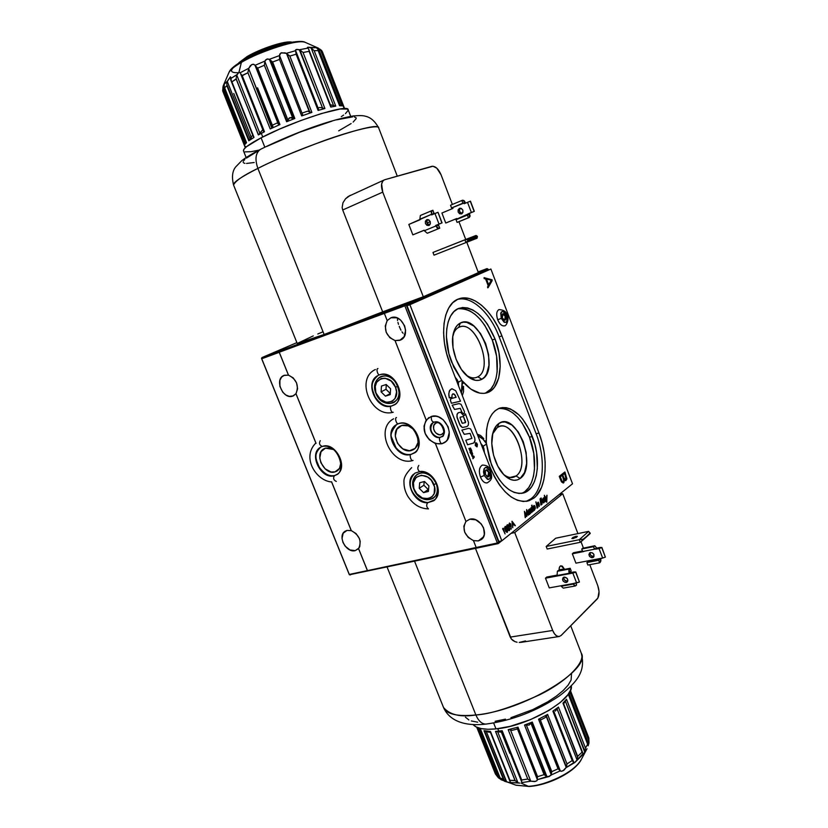 <?xml version="1.0" encoding="UTF-8"?>
<svg xmlns="http://www.w3.org/2000/svg" width="828" height="828" viewBox="0 0 828 828"><rect width="100%" height="100%" fill="white"/><g stroke="black" fill="none" stroke-linecap="round" stroke-linejoin="round"><path stroke-width="1.24" d="M441.303 434.617C435.6 436.584 430.374 425.923 435.683 423.139L437.94 422.539L435.714 423.118L433.789 425.499L433.603 428.935L434.514 431.253L436.097 433.179L439.202 434.721L441.303 434.617L443.259 433.417L442.245 434.224L443.943 432.423L441.303 434.617M293.495 395.805L295.989 393.683L316.027 443.384L295.948 393.704L292.729 396.126C283.031 399.986 274.047 379.317 283.776 375.477L288.454 375.146L279.233 352.324L261.679 358.783L349.126 574.197L261.762 358.793L349.302 574.435L367.415 570.595L358.545 548.633L355.212 550.641C346.187 553.239 337.079 535.809 345.09 531.245L347.025 530.417L351.279 530.655L331.552 481.824L351.31 530.624L347.025 530.417L343.185 533.211L342.026 538.448L342.978 542.443L345.152 546.149L349.975 549.968L355.212 550.641L359.041 548.012L355.212 550.641L358.576 548.612L359.766 546.604L360.19 541.398L359.393 538.583L356.071 533.594L351.31 530.624C359.549 535.271 361.971 541.264 358.576 548.612L367.477 570.627L476.214 547.494M411.578 450.442C399.717 454.469 388.798 431.854 399.914 426.244L401.715 425.468L396.819 429.277L395.256 435.973L397.502 443.311L402.832 448.859L409.456 450.774L415.19 448.383L418.068 442.442L417.56 436.356C419.009 442.287 417.726 446.675 413.71 449.521L411.578 450.442L415.542 448.01L411.578 450.442M397.74 306.536L412.096 300.916L397.74 306.536M398.403 308.213L397.978 307.126L398.403 308.213M397.461 318.884L397.564 320.571L397.461 318.884M397.926 322.392L398.496 324.328L397.926 322.392M399.231 326.346L400.069 328.343L399.231 326.346M400.98 330.206L400.069 328.343L400.98 330.206M403.081 333.28L401.973 331.862L403.081 333.28M404.985 334.822L404.343 334.409L404.985 334.822M387.225 320.571L385.258 326.025L386.221 332.339L389.833 337.689L395.059 340.556L426.182 420.034L431.191 416.505L436.014 416.236L438.509 416.908L443.197 419.755L448.134 426.813L449.304 432.33L447.41 439.678L445.888 441.51L441.873 443.777L435.404 443.57L465.947 521.433L469.818 519.208L475.8 519.839L481.234 523.938L483.593 527.953L484.349 534.37L482.89 537.941L478.315 540.912L483.562 536.813L478.315 540.912L473.471 540.643L476.162 547.505L497.338 543.013L404.871 305.822L384.368 313.408L387.183 320.591L390.919 317.766L396.788 317.807L400.576 320.012L404.602 325.756L405.596 330.351L404.157 336.654L399.758 340.36L395.059 340.556C386.014 336.209 383.405 329.544 387.225 320.571L390.919 317.766C402.056 313.015 411.723 335.443 400.545 340.039L395.018 340.577L426.182 420.034L431.191 416.505C444.118 411.826 456.363 436.17 444.377 442.68L441.873 443.777L435.404 443.57C424.909 437.867 421.835 430.022 426.213 420.013L423.998 426.213L425.137 433.437L429.318 439.761L435.445 443.549L465.947 521.433L469.818 519.208C479.754 516.289 489.752 533.822 481.389 539.504L478.315 540.912L473.512 540.612C464.384 535.695 461.879 529.299 465.978 521.402L463.846 526.235L464.694 532.145L468.244 537.444L473.523 540.653M401.301 339.625L399.758 340.36L401.301 339.625M459.778 308.513L464.787 308.916L469.983 310.924L475.168 314.433L480.157 319.297L484.773 325.332L492.256 339.946L495.051 339.014L487.568 324.379L482.952 318.335L477.963 313.46L472.778 309.931L467.592 307.923L462.593 307.509L457.977 308.74L453.93 311.607L450.629 316.006L448.207 321.792L446.768 328.747L446.406 336.592L448.9 353.68L453.806 367.187L461.765 380.3L458.329 382.236L457.698 380.859L458.329 382.236L461.765 380.3L462.179 380.808L461.362 393.145L462.303 389.139L462.076 380.839L451.674 362.209C442.193 338.662 446.23 312.094 459.198 308.244C473.171 305.853 485.125 316.11 495.051 339.014L492.256 339.946C482.91 318.138 471.432 307.768 457.812 308.823M477.818 376.833C494.533 368.626 475.158 318.055 458.753 327.35L460.285 323.055C478.863 312.653 500.743 369.878 481.917 379.234L477.818 376.833L476.203 377.537C473.036 378.468 469.621 377.599 465.967 374.918C470.356 378.096 474.299 378.727 477.818 376.833L481.917 379.234C477.445 381.625 472.457 380.487 466.94 375.819C456.901 367.353 450.142 346.673 453.237 333.85C454.489 328.426 456.839 324.824 460.285 323.055L458.753 327.35L459.706 326.956C476.307 320.032 493.995 368.977 477.818 376.833M458.329 382.236L458.588 385.983L458.329 382.236M503.02 408.452L507.978 409.943L512.936 412.965L517.728 417.395L522.189 423.056L529.465 437.194L532.29 436.428C541.988 460.647 537.496 490.279 522.851 493.136C510.772 494.575 500.309 485.146 491.449 464.881L486.388 443.353C485.343 423.77 489.928 411.992 500.143 407.997C512.78 406.289 523.493 415.77 532.29 436.428L529.465 437.194C521.205 417.581 510.969 408.018 498.735 408.494M516.03 475.976C531.783 465.791 512.78 416.173 497.328 427.455L498.932 423.408C516.413 410.74 537.879 466.878 520.139 478.48L516.03 475.976L509.965 477.477L516.03 475.976L513.153 477.342C510.069 478.056 506.839 477.042 503.465 474.32C508.123 477.984 512.304 478.532 516.03 475.976L520.139 478.48C515.43 481.689 510.193 480.623 504.407 475.282C494.771 466.319 489.1 444.978 493.012 432.495C494.285 428.211 496.251 425.178 498.932 423.408L497.328 427.455L499.584 426.43C515.368 420.8 530.572 466.744 516.03 475.976M492.67 433.82L497.328 427.455L492.67 433.82M521.402 493.395C535.043 489.006 538.759 460.471 529.465 437.194L533.77 453.33L534.495 469.207L533.449 476.328L531.483 482.548L528.668 487.63L525.097 491.356M520.139 478.48L524.538 472.56L526.639 463.473L526.163 452.605L523.213 441.531L518.214 431.864L511.87 425.002L505.101 422.011L501.882 422.156L498.932 423.408L496.365 425.737L492.805 433.272L491.811 443.632L493.55 455.203L497.783 466.133L503.807 474.682L510.659 479.515L514.053 480.292L517.262 479.94L520.139 478.48M483.593 447.637L483.138 446.261L486.45 444.056L486.284 443.373L482.931 439.13L477.859 435.725C481.037 436.987 483.842 439.544 486.284 443.373L486.564 429.66L487.733 423.636L489.586 418.388L492.049 414.072L495.061 410.781L498.508 408.597L502.317 407.573L506.353 407.707L510.524 409.001L518.804 414.797L522.706 419.134L529.537 430.094L534.867 444.398L536.606 452.595L537.341 468.493L536.296 475.634L534.35 481.855L531.545 486.936L527.974 490.673L523.772 492.888L519.084 493.478L514.095 492.391L508.982 489.648L503.962 485.343L499.243 479.619L495.009 472.705L489.679 459.799L486.45 444.056L483.138 446.261L483.593 447.637M480.861 443.456L483.138 446.261L480.861 443.456M485.187 440.869L486.388 443.353L485.187 440.869M480.561 435.456L483.79 438.674L480.561 435.456L477.259 434.151L480.561 435.456M463.556 391.551L462.334 395.66L463.556 391.551L463.514 386.324L463.556 391.551M462.997 383.55L462.179 380.808L462.997 383.55M452.988 335.164C454.189 331.303 456.114 328.695 458.753 327.35C456.114 328.695 454.189 331.303 452.988 335.164M492.256 339.946L496.593 356.185L497.152 371.772L495.951 378.613L493.809 384.471L490.787 389.119L485.322 393.207C498.073 388.218 501.126 362.302 492.256 339.946M481.917 379.234L484.535 377.071L486.626 373.935L488.944 365.293L488.592 354.622L485.622 343.485L480.478 333.477L473.895 326.077L466.806 322.392L463.411 322.164L460.285 323.055L457.553 325.052L455.338 328.064L452.761 336.717L453.019 347.698L456.083 359.259L461.475 369.557L468.306 376.947L475.489 380.321L478.863 380.342L481.917 379.234M495.051 339.014C504.314 362.302 500.547 389.222 486.771 392.855C478.863 394.884 470.666 390.868 462.179 380.808L470.915 389.17L479.847 393.155L484.08 393.372L487.992 392.42L491.49 390.34L494.482 387.183L498.684 378.106L500.205 366.193L498.942 352.707L495.051 339.014M488.479 269.918L488.23 269.255L406.341 305.232L498.756 542.402L500.329 541.129L497.338 543.013L498.259 543.603L349.395 574.777L261.524 358.307L262.01 357.561L405.058 304.497L404.871 305.822L406.341 305.232L498.756 542.402L497.338 543.013L404.871 305.822L406.341 305.232L405.058 304.497L419.579 298.142L405.058 304.497L406.341 305.232L488.23 269.255L488.479 269.918M293.443 395.836L289.345 396.374L285.857 394.997L282.772 392.224L279.895 386.386L279.905 380.311L281.572 377.144L284.294 375.27L288.496 375.136C296.662 379.369 299.167 385.548 295.989 393.683L316.068 443.363L295.989 393.683L297.604 388.756L296.579 382.919L293.215 377.878L288.454 375.146L279.253 352.242L288.496 375.136L279.253 352.242L384.409 313.388M331.593 481.803L351.31 530.624L331.593 481.803M351.517 325.487L351.124 324.504L351.517 325.487M280.589 350.668L261.741 358.762L280.589 350.668M413.275 429.152L408.318 425.871L401.715 425.468C405.72 424.464 409.581 425.695 413.275 429.152M369.184 317.807L369.578 318.801M352.749 325.031L352.355 324.048L352.749 325.031M351.683 573.928L350.244 574.953L351.683 573.928M501.675 540.85L498.259 543.603L498.756 542.402L498.259 543.603L501.675 540.85M487.05 268.603L478.118 271.946L487.05 268.603L478.305 272.433L487.05 268.603L488.23 269.255M296.89 342.626L262.01 357.561L296.89 342.626M335.029 471.888C324.152 475.603 313.698 453.703 323.996 448.745L325.456 448.134L321.057 451.684L319.774 457.998L320.891 462.728L325.114 468.834L331.065 472.001L335.029 471.888L339.48 468.41L340.867 462.842C340.815 466.702 339.439 469.476 336.758 471.163L335.029 471.888M333.229 449.459L329.43 447.969L325.456 448.134L333.229 449.459M246.454 57.66C259.516 49.928 283.373 41.814 291.704 42.207C283.373 41.814 259.516 49.928 246.454 57.66L246.765 58.457L246.454 57.66L238.754 63.083L246.454 57.66M291.994 42.156L291.208 42.052C284.728 40.717 260.365 48.676 247.21 56.501L238.619 63.166M344.624 108.592L322.423 51.853L320.995 51.057L342.264 105.839L339.563 105.725L318.138 50.591L314.185 50.684L335.754 106.129L330.765 107.071L309.051 51.326L303.069 52.506L324.918 108.499L318.107 110.445L296.134 54.234L289.831 56.056L311.897 112.401L301.671 115.93L279.502 59.461L272.609 61.986L294.83 118.487L286.633 121.737L264.36 65.267L257.663 68.155L279.936 124.562L270.207 128.951L247.934 72.729L248.721 68.31L240.306 72.688L238.971 72.264L237.046 74.551L230.722 78.588L237.046 74.551L236.373 76.942L236.798 75.151L259.806 133.06L259.402 133.815L262.497 130.1L259.806 133.06L236.798 75.151L238.971 72.264L241.372 62.4C234.324 66.519 230.205 69.842 228.994 72.367C231.271 68.993 235.4 65.681 241.372 62.4L242.428 60.837L241.372 62.4C248.886 56.552 295.793 38.109 305.304 42.394C299.612 38.616 261.544 50.404 241.372 62.4L238.971 72.264L240.306 72.688L248.721 68.31L251.826 64.553L253.875 64.336L255.034 65.329L264.929 61.075L266.761 59.15L269.379 59.295L279.553 55.569L279.792 54.027L281.468 52.754L286.271 53.365L295.575 50.694L296.341 49.432L299.322 49.763L307.778 48.127L307.788 47.217L310.552 47.786L316.151 47.682L315.396 47.092L320.188 49.307M239.023 62.607L247.21 56.501L262.072 49.349L278.249 43.853L286.871 42.124L291.228 42.052M528.378 779.562L530.976 781.187L522.054 782.553L521.609 781.435L522.054 782.553L530.976 781.187L534.577 781.56L536.813 780.783L537.351 779.665L546.935 776.623L526.36 725.069L529.061 725.09L530.976 723.289L551.2 774.677L549.285 776.457L537.351 779.665L517.045 727.812L537.31 779.51L537.01 780.607L535.343 781.425L530.976 781.187L527.757 779.044L521.712 779.976L502.172 730.72L521.681 780.193L502.172 730.72L498.746 731.145L497.773 728.681L498.746 731.145L495.496 731.403L502.172 730.72L521.712 779.976L527.757 779.044L508.185 729.654L527.757 779.044M430.26 221.656L427 223.001L430.26 221.656M428.966 225.475L428.873 225.516C425.137 224.74 424.433 222.804 426.741 219.689L426.865 219.648C430.591 220.434 431.295 222.38 428.966 225.475L430.332 223.933L430.239 221.593L428.759 219.834L426.741 219.689L425.385 221.242L425.478 223.57L426.958 225.33L428.966 225.475M429.504 225.092L427.01 223.032L426.927 220.703L427.683 219.523C426.151 222.142 426.782 224.005 429.587 225.092M461.579 213.903L461.475 213.945C457.843 213.22 457.17 211.347 459.457 208.335L459.571 208.294C463.204 209.039 463.866 210.912 461.579 213.903L462.914 212.403L462.852 210.157L461.413 208.47L459.457 208.335L458.122 209.836L458.184 212.082L459.612 213.769L461.579 213.903M462.014 213.562L459.602 211.585L459.54 209.339L460.327 208.17C458.753 210.736 459.354 212.537 462.138 213.562M384.244 179.924L382.712 181.218L381.625 184.085L382.743 192.127L423.305 296.755L382.671 311.856L342.709 209.991L382.743 192.127C380.704 185.989 381.211 181.912 384.244 179.924L348.143 196.515L345.504 198.813L342.947 202.808L342.15 207.59L342.709 209.991L382.743 192.127L423.305 296.755L478.377 272.629L423.305 296.755L324.131 334.491L257.881 168.405C241.124 176.892 233.02 182.419 233.548 184.986C235.473 180.794 243.577 175.267 257.881 168.405C254.703 159.173 255.573 152.828 260.478 149.351C255.573 152.828 254.703 159.173 257.881 168.405C270.445 161.77 292.015 152.704 322.599 141.195C352.914 130.162 378.789 124.159 378.675 127.916C380.497 120.112 301.123 146.339 257.881 168.405L324.131 334.491L382.671 311.856L342.709 209.991L342.15 207.59L342.947 202.808L345.504 198.813L350.296 195.315M464.001 243.349L459.716 245.036L464.001 243.349M434.017 255.159L432.972 252.436L464.87 239.799L465.926 242.583L434.017 255.159L465.926 242.583L464.87 239.799L476.059 235.452L477.28 236.239L468.855 239.53L465.119 239.706L468.855 239.53L477.28 236.239L476.059 235.452L432.972 252.436L434.017 255.159L477.042 238.216L477.28 236.239L477.094 238.185L466.174 242.48L469.052 240.048L477.466 236.756L469.052 240.048L468.855 239.53L465.926 242.583L477.042 238.216L434.017 255.159M431.854 166.335C435.362 166.014 438.436 168.819 441.045 174.749L436.791 168.167L432.982 166.221L384.73 179.738L431.854 166.335M478.377 272.629L466.795 242.252L478.377 272.629M465.729 239.468L458.95 221.687L465.729 239.468M452.378 204.464L441.045 174.749L452.378 204.464M324.131 334.491L297.242 343.496C297.894 343.879 306.857 340.877 324.131 334.491M297.252 343.465L313.284 335.889M317.786 333.984L322.713 331.914M266.782 146.432L299.405 132.314L332.1 121.085M336.644 119.832L352.707 116.862M354.394 116.965L356.144 117.845M356.185 118.601L353.152 122.058M351.134 123.548L338.683 130.834M254.206 162.505L246.527 163.458M244.912 163.354L243.815 163.012M243.246 162.464L243.215 161.688M243.732 160.704L244.809 159.514M246.433 158.117L258.16 150.851M452.957 208.408L441.914 213.024L452.957 208.408L452.45 207.631L464.001 203.057L451.56 207.942L463.763 202.901L462.873 203.202L461.838 200.49L450.525 205.24L451.56 207.942L462.873 203.202L461.838 200.49L450.525 205.24M456.828 218.561L445.743 223.032L456.797 218.499L445.743 223.032L441.914 213.024L445.743 223.032L456.828 218.561M468.317 214.348L468.12 213.841L471.38 212.506L467.52 202.332L470.459 201.163L474.32 211.337L470.283 201.225L474.144 211.399L471.38 212.506L474.32 211.337L470.459 201.163L464.26 203.688L464.063 203.181L464.26 203.688L467.52 202.332L471.38 212.506L456.994 218.996L468.317 214.348M457.015 219.327L456.797 218.499M462.728 200.19L461.838 200.49L462.728 200.19L465.636 203.108L464.197 200.697L462.728 200.19M457.998 222.07L469.331 217.443L457.077 222.401L468.42 217.774L457.077 222.401L456.052 219.72L467.385 215.073L468.42 217.774L469.3 217.453L470.076 216.16L469.528 213.345L474.32 211.337L469.528 213.345L469.331 217.443L458.029 222.059M469.3 217.453L468.42 217.774L467.385 215.073L468.275 214.752M420.086 219.731L408.825 224.45L431.419 214.369L431.864 210.633L432.889 210.281L431.181 211.471L431.626 214.897L431.419 214.369L419.879 219.203L420.345 215.497L431.864 210.633M424.143 230.287L412.841 234.862L424.122 230.215L412.841 234.862L408.825 224.45L412.841 234.862L424.143 230.287M442.059 222.877L438.002 212.289L442.059 222.877L438.002 212.289L441.873 222.939L439.006 224.088L434.948 213.5L437.815 212.351L431.626 214.897L434.948 213.5L439.006 224.088L442.059 222.877M432.92 213.531L433.965 213.096L432.889 210.281L433.965 213.096L433.003 213.427M431.802 210.664L420.345 215.497M437.401 225.433L437.205 224.905L440.527 223.539L435.683 225.454L439.006 224.088L435.683 225.454L437.205 224.905L437.65 225.713L438.674 225.382L437.733 225.723M424.122 230.215L424.319 230.733L435.88 225.982L435.683 225.454L437.246 228.042L438.809 228.528L435.88 225.982L424.319 230.733L427.258 233.248L439.751 228.176L438.674 225.382L439.751 228.176L428.211 232.906M564.251 568.877L564.427 569.374L559.086 569.861L564.251 568.877L562.305 566.124L560.639 565.876L559.438 567.346L559.117 570.378C558.983 567.76 559.593 566.228 560.939 565.783L564.251 568.877M590.229 552.576C589.919 555.07 591.057 556.416 593.655 556.613L592.517 557.689C589.401 557.172 588.408 555.609 589.557 552.98L590.54 552.493L588.905 554.532L589.66 556.519L591.513 557.668L593.376 557.316L593.966 554.615L592.548 552.918L590.54 552.493C593.655 553 594.649 554.563 593.521 557.192L592.517 557.689L593.976 556.53M563.889 577.137C563.63 579.693 564.82 581.08 567.459 581.297L566.217 582.467C563.019 581.887 561.995 580.262 563.144 577.561L564.147 577.075L562.491 579.155L563.288 581.225L565.193 582.436L567.097 582.084L567.884 580.376L567.097 578.306L564.147 577.075C567.356 577.634 568.381 579.258 567.242 581.96L566.217 582.467L567.739 581.235M510.245 637.094L475.469 548.426L511.393 639.05L510.245 637.094L552.69 630.46L510.245 637.094M513.018 640.572L511.393 639.05L514.954 641.617L513.018 640.572M517.065 642.228L514.954 641.617L517.065 642.228M521.361 642.29L519.218 642.445L525.501 640.924M475.883 714.968C523.42 710.714 591.968 669.252 581.215 653.023C586.089 661.841 566.932 681.444 539.421 694.878C511.176 707.547 489.99 714.243 475.883 714.968C478.532 721.085 481.906 724.117 486.026 724.076C481.906 724.117 478.532 721.085 475.883 714.968C460.72 717.41 449.946 714.937 443.539 707.536C446.737 714.285 457.522 716.758 475.883 714.968L414.6 561.322L475.883 714.968M428.355 557.71L414.528 561.136L428.355 557.71M575.853 536.337L576.278 537.465L575.853 536.337L577.364 536.42L573.369 538.542L571.858 538.459L575.853 536.337L572.81 537.486L571.982 538.573L576.423 537.382L577.23 536.296L575.853 536.337M588.532 531.39L555.712 538.221L588.532 531.39L590.085 532.963L583.285 539.763L590.271 533.449L580.521 542.205L583.098 539.266L579.517 539.587L583.098 539.266L590.271 533.449L588.532 531.39M547.184 549.026L546.19 546.459L579.279 539.69L580.283 542.309L547.184 549.026L580.283 542.309L579.279 539.69L588.605 531.431L579.279 539.69L546.19 546.459L555.712 538.221L546.19 546.459L547.184 549.026M561.125 635.48L559.179 636.525C556.623 636.67 554.46 634.652 552.69 630.46L554.491 633.834L556.737 635.966L559.066 636.546L561.125 635.48L597.899 598.054L599.048 591.492L597.795 585.706C599.669 591.502 599.451 595.953 597.154 599.048L561.125 635.48M511.052 533.367L514.737 532.57L552.69 630.46L514.737 532.57L562.719 493.736L559.169 494.554L562.719 493.736L514.737 532.57L511.052 533.367M402.77 563.133L414.528 561.136L402.77 563.133M597.795 585.706L589.774 564.686L597.795 585.706M583.419 548.022L581.028 541.75L583.419 548.022M577.923 533.594L562.719 493.736L577.923 533.594M571.537 673.702L571.103 680.047L568.174 685.066L563.195 690.511L556.333 696.151L547.857 701.761L532.859 709.565L510.928 717.679M505.494 719.149L495.103 721.291M477.673 722.192L471.339 720.95M468.865 719.946L465.429 717.193M549.254 587.89L561.053 585.758L549.254 587.89L545.497 578.182L546.759 577.044L556.975 575.129L546.759 577.044L545.497 578.182L557.285 575.988L545.497 578.182L549.254 587.89M575.667 572.148L579.445 582.012L575.812 572.003L574.063 571.931L575.667 572.148L572.831 573.08L575.667 572.148M575.864 583.078L576.588 584.961L575.833 585.696L576.588 584.961L575.864 583.078M575.325 585.955L575.833 585.696L574.529 585.758L573.318 584.061L561.239 586.245L563.247 588.128L575.315 585.965L573.131 583.574L579.445 582.012L576.619 582.943L572.831 573.08L569.353 573.732L570.585 572.583L574.063 571.931L570.585 572.583L569.353 573.732L569.426 569.002L557.368 571.279L557.099 575.501L569.167 573.245L568.774 570.771L569.426 569.002L557.368 571.279L558.144 570.564L570.192 568.287L558.144 570.564M570.43 571.62L571.196 570.906L570.192 568.287L569.426 569.002L570.192 568.287L571.196 570.906L570.399 572.086M557.285 575.988L572.831 573.08L576.619 582.943L561.053 585.758M567.459 581.297L564.52 580.066L563.733 578.006M575.926 563.154L587.445 560.949L575.926 563.154L572.345 553.797L573.514 552.731L582.467 550.962L573.514 552.731L572.345 553.797L583.854 551.52L572.345 553.797L575.926 563.154M601.77 547.618L605.371 557.13L601.904 547.484L600.165 547.463L601.77 547.618L599.027 548.529L601.77 547.618M587.849 565.048L599.658 562.812L598.696 560.287L599.658 562.812L587.849 565.048L586.886 562.543L598.696 560.287L599.4 559.604L586.886 562.543L599.472 559.417L587.632 561.415L599.431 559.159L605.371 557.13L602.639 558.031L599.027 548.529L595.642 549.192L596.781 548.126L600.165 547.463L596.781 548.126L595.642 549.192L594.877 548.84L599.027 548.529L602.639 558.031L587.445 560.949M600.673 558.403L600.362 562.14L599.658 562.812L600.89 560.98L600.673 558.403M595.197 548.54L594.483 549.202L593.51 546.666L581.722 549.016L582.684 551.531L594.483 549.202L593.51 546.666L581.722 549.016L593.51 546.666L594.659 545.776L596.781 548.126L594.804 545.766L582.446 548.353L594.659 545.776M593.655 556.613L590.809 555.453L590.053 553.466M261.306 133.349L262.745 136.972L261.306 133.349L264.474 131.735L258.367 134.923L236.187 78.836L258.367 134.923L261.306 133.349M242.231 75.69L264.474 131.735L242.231 75.69L240.534 73.578L242.035 75.514L264.37 131.776L242.035 75.514L247.934 72.729L242.231 75.69M350.71 116.324L348.153 109.741C348.826 103.293 292.015 121.385 261.099 137.821L264.815 147.177L261.099 137.821C248.876 144.269 242.997 148.626 243.484 150.882L246.133 157.537M248.027 71.85L248.638 68.631L271.543 127.512L272.402 125.37L271.739 126.974L248.638 68.631L250.304 65.691L252.043 64.449L253.554 64.253L255.034 65.329L278.249 124.034L279.274 124.707L256.566 67.244L255.148 65.557L257.663 68.155L264.36 65.267L264.929 61.075L255.034 65.329L278.249 124.034L279.936 124.562L279.274 124.707L256.566 67.244L257.663 68.155L279.936 124.562L270.207 128.951L270.756 128.568L270.207 128.951L247.934 72.729M245.595 146.608L244.529 145.645L222.898 91.453L223.156 89.983L244.902 144.476L245.274 143.73L222.877 87.633L223.156 89.983L222.877 87.633L245.274 143.73L244.902 144.476L246.516 142.654L224.636 87.799L226.841 85.646L249.166 140.408L226.758 84.197L248.824 140.791L254.02 137.396L231.902 81.848L236.187 78.836L258.46 134.861L236.187 79.126L231.902 81.848L254.02 137.396L248.824 140.791L226.841 85.646L224.636 87.799L224.253 87.116L246.516 142.654L244.902 144.476L223.156 89.983L222.856 91.359L244.581 145.904L245.606 146.649M240.772 74.044L263.594 131.631M293.381 118.507L289.831 117.7L287.927 120.112L264.856 61.562L264.36 65.267L287.057 121.509L287.927 120.112L264.856 61.562L265.54 60.009L267.516 58.943L269.379 59.295L272.609 61.986L279.502 59.461L279.626 55.818L302.655 114.781L279.553 55.569L280.764 53.064L285.039 52.837L286.55 53.541L309.444 112.008L286.55 53.541L309.444 112.008L311.897 112.401L289.831 56.056L287.068 53.913L309.91 112.246L311.897 112.401L301.671 115.93L302.22 115.62L301.671 115.93L279.502 59.461L279.553 55.569L269.379 59.295L292.812 118.176L293.578 118.57L270.715 60.475L269.762 59.606L292.812 118.176L291.249 117.493L289.303 117.969L286.633 121.737L294.83 118.487L272.609 61.986L270.715 60.475L293.578 118.57L294.83 118.487L293.578 118.57M272.567 125.08L277.339 122.927L272.567 125.08M278.167 123.838L277.339 122.927L278.167 123.838M307.788 47.217L316.151 47.682L317.217 48.49L315.396 47.092L318.314 48.252L320.757 50.643L318.314 48.252L340.422 105.146L342.088 105.787L320.995 51.057L322.423 51.853L343.868 107.785M307.592 111.18L309.217 111.863L307.592 111.18L302.582 112.908M289.831 56.056L296.134 54.234L295.575 50.694L286.271 53.365L289.158 55.476M307.374 47.548L308.565 49.018L307.778 48.127L299.322 49.763L322.589 108.137L324.918 108.499L318.107 110.445L318.718 109.741L318.107 110.445L296.134 54.234L295.544 49.959L297.821 49.401L300.719 50.549L299.912 50.032L322.589 108.137L324.038 108.54L324.918 108.499L303.069 52.506L300.719 50.549L303.069 52.506L309.051 51.326L330.765 107.071L335.754 106.129L314.185 50.684L311.183 48.065L333.58 105.622L335.754 106.129L330.796 104.877L333.58 105.622L311.183 48.065L314.185 50.684L318.138 50.591L339.563 105.725L342.264 105.839L339.356 104.711L340.422 105.146L317.704 47.941L321.554 50.363L322.423 51.853M319.07 107.609L319.743 107.505L319.07 107.609M320.477 107.547L321.543 107.764L320.477 107.547M322.589 108.137L321.543 107.764L322.589 108.137M318.687 109.606L296.082 51.843M309.01 50.487L309.051 51.326L309.01 50.487M308.565 49.018L308.854 49.711L308.565 49.018M310.552 47.786L311.183 48.065L310.552 47.786M317.962 49.825L318.138 50.591L317.962 49.825M317.217 48.49L317.662 49.121L317.217 48.49M273.261 127.522L257.549 87.82L273.261 127.522M251.805 138.762L233.765 93.46L251.805 138.762M251.194 136.62L252.84 135.513L251.194 136.62M259.402 133.815L259.009 134.353L259.402 133.815M236.249 77.884L236.187 78.836L236.249 77.884M230.836 77.387L230.681 79.674L231.902 81.848M245.274 143.73L245.73 142.726L223.146 86.122L224.419 83.297L224.181 84.28L227.431 81.082L226.913 82.79L227.276 81.454L250.108 138.742L249.663 139.621L251.008 136.93L250.108 138.742L227.276 81.454L230.536 76.838L231.436 81.289M245.378 143.503L245.73 142.726L223.146 86.122L224.419 83.297L224.181 84.28L227.431 81.082L230.391 76.838M231.799 81.724L253.585 136.465M226.913 82.79L226.758 84.197L226.913 82.79M224.181 84.28L224.253 87.116L224.181 84.28M223.146 86.122L222.877 87.633L223.146 86.122M298.225 41.845L289.179 42.88L276.542 46.233L262.331 51.388L248.897 57.494M238.433 63.549L234.852 66.24M233.227 67.792C229.656 71.425 231.695 73.061 239.344 72.667M236.663 75.617L235.1 75.721M243.515 150.975L243.96 149.216L246.465 146.732L261.099 137.821L279.533 129.116L300.73 120.567L321.078 113.643L340.153 108.985L347.501 109.058L348.174 110.341L345.452 113.643M343.61 115.061L341.333 116.613M258.936 150.147L250.884 151.71L245.047 151.866M514.995 780.473L495.496 731.403L514.995 780.473L517.904 782.626L497.68 731.745L495.868 731.403L501.385 732.149L497.68 731.745L517.904 782.626L515.182 780.669L495.599 731.403L515.182 780.669L509.944 780.349L514.995 780.473M509.944 780.349L490.497 731.476L510.069 781.642L511.756 783.102L504.511 781.259L506.674 781.901L486.253 731.372L484.525 730.824L504.252 780.318L506.343 781.777L503.362 779.241L484.007 730.689L490.497 731.476L484.007 730.689L486.253 731.372L506.343 781.777L511.528 783.216M500.743 779.458L480.706 729.623L477.777 727.822L496.955 775.867L495.31 773.725L476.742 727.212L495.31 773.725L496.955 775.867L477.777 727.822L480.706 729.623L499.988 777.958L503.362 779.241L499.988 777.958L501.271 779.821M495.982 728.888L493.643 723.01L495.982 728.888C527.943 726.311 574.218 699.401 571.32 685.843L570.564 690.055L567.853 694.775L560.297 702.475L549.119 710.32L530.334 719.698L510.069 726.363L495.982 728.888L487.868 729.271L481.161 728.588L476.11 726.912L473.036 724.521C476.524 728.526 484.173 729.985 495.982 728.888M500.329 778.972L499.46 778.568L479.754 729.168L499.46 778.568L498.311 777.709L500.329 778.972M518.431 782.812L510.959 782.626L519.808 783.081M521.205 783.143L528.347 786.321L521.205 783.143M501.126 779.738L515.968 785.203L528.347 786.321L515.751 785.13M581.256 759.555C574.715 772.265 548.498 785.265 529.154 786.476L515.968 785.203M566.994 763.933L547.618 714.429L546.314 715.723L566.373 766.935L566.994 763.933L572.21 760.539L566.994 763.933L547.618 714.429L538.562 719.221L558.031 768.819L551.8 771.655L532.28 722.047L531.731 722.347L551.386 773.694L551.8 771.655L551.386 773.694L531.317 722.699L532.28 722.047L524.528 725.038L544.079 774.625L537.579 776.695L518.007 727.16L517.428 727.408L537.362 777.865L537.579 776.695L537.362 777.865L517.428 727.408L518.007 727.16L508.185 729.654L518.007 727.16L537.579 776.695L544.079 774.625L544.803 775.163L524.528 725.038L532.28 722.047L551.8 771.655L558.031 768.819L558.745 769.347L538.562 719.221L547.618 714.429L546.107 716.096L566.217 767.421L564.013 770.133L561.684 771.251M478.677 728.526L498.311 777.709L478.677 728.526M490.435 732.335L488.344 732.045L490.435 732.335M488.344 732.045L486.553 731.476L490.186 731.714M510.11 781.756L490.135 731.579L509.944 780.483M497.556 776.85L496.955 775.867L497.556 776.85M500.899 730.896L509.82 753.366L500.899 730.896M588.915 743.389L588.843 738.007L570.389 690.49L588.729 737.727L589.008 742.354L588.211 745.386L588.76 740.501L570.006 692.208L568.815 695.613L588.211 745.769L587.694 744.175L585.479 748.046L585.044 751.71L583.047 754.805L583.015 753.666L574.456 762.754L572.21 760.539L573.794 762.629L566.114 767.649L574.901 762.474L582.933 754.505M569.364 694.392L588.718 744.186L569.364 694.392M583.295 754.546L587.011 748.75L584.775 752.259L565.338 701.078L585.044 751.71L585.479 748.046L566.487 699.236L563.816 703.521L566.487 699.236L562.957 703.158L583.015 753.666L582.063 752.197L577.665 756.337L558.455 707.102L552.897 711.138L572.21 760.539L552.897 711.138L558.455 707.102L577.613 757.299L577.665 756.337L582.063 752.197L562.957 703.158L566.487 699.236L585.479 748.046L587.694 744.175L568.815 695.613L570.006 692.208L588.76 740.501L588.729 737.727M516.931 729.106L512.128 730.327L516.931 729.106M521.619 780.856L521.681 780.193L521.619 780.856M510.659 729.944L512.128 730.327L510.659 729.944M530.727 781.083L510.452 729.861L508.827 729.582L510.452 729.861L530.727 781.083M537.248 778.817L537.362 777.865L537.248 778.817M531.317 722.699L530.976 723.289L551.2 774.677L550.848 775.391L547.939 776.736L544.803 775.163L546.615 776.447L526.36 725.069L524.942 724.924L529.061 725.09L531.193 722.844M551.2 774.677L551.386 773.694L551.2 774.677M566.89 764.741L566.217 767.421L546.314 715.723L545.404 717.327L546.107 716.096L566.217 767.421L563.081 770.754L561.26 771.272L560.214 770.692L540.053 719.304L539.121 719.035L540.053 719.304L560.214 770.692L558.745 769.347L560.297 770.827L551.096 775.018L560.297 770.827L560.96 771.23M540.798 719.905L540.115 719.418L540.798 719.905L545.238 717.555M577.002 759.876L577.613 757.299L577.002 759.876L557.068 708.83L558.165 707.371L557.068 708.83L577.002 759.876M556.406 709.865L557.068 708.83L556.406 709.865M555.34 711.076L555.847 710.559L555.34 711.076M573.545 761.843L553.663 710.962M581.422 759.255C572.438 775.608 537.558 787.107 528.347 786.321C547.95 785.337 576.05 770.909 581.422 759.255L587.011 748.75M511.663 783.019L510.224 782.005M503.362 779.241L484.007 730.689L503.362 779.241M411.609 454.22L411.04 454.396C409.011 454.324 411.009 461.776 413.048 460.451C411.009 461.776 409.011 454.324 411.04 454.396C396.964 459.157 383.302 432.92 395.774 425.033C383.302 432.92 396.964 459.157 411.04 454.396L413.721 453.226C425.074 449.728 415.004 418.626 398.589 423.646L398.848 423.532C412.582 418.482 426.679 444.253 414.724 452.533L411.04 454.396M396.488 417.571C394.345 417.478 396.591 425.085 398.589 423.646L398.589 423.646C396.591 425.085 394.345 417.478 396.488 417.571M334.967 475.51L334.388 475.686C332.939 478.253 333.58 480.178 336.334 481.451C333.58 480.178 332.939 478.253 334.388 475.686C321.44 480.095 308.399 454.531 320.053 447.524C308.399 454.531 321.44 480.095 334.388 475.686L336.551 474.775C346.197 470.997 338.621 442.97 322.289 446.447L322.289 446.447C319.473 445.216 318.801 443.29 320.27 440.672C318.801 443.29 319.473 445.216 322.289 446.447L320.788 447.079C312.798 454.707 316.389 460.151 319.287 467.22C324.11 473.875 329.254 476.649 334.709 475.551M334.388 475.686L337.4 474.206C348.65 466.868 335.226 441.655 322.547 446.344M391.872 405.937L391.354 406.082C389.274 405.927 391.147 413.545 393.207 412.23C391.147 413.545 389.274 405.927 391.354 406.082C376.864 410.636 364.092 383.126 377.351 375.829C364.092 383.126 376.864 410.636 391.354 406.082L393.807 405.12C405.347 401.218 397.223 370.592 379.897 374.701L379.897 374.701C377.868 376.14 375.757 368.336 377.951 368.522C375.757 368.336 377.868 376.14 379.897 374.701L378.179 375.353C368.739 383.571 372.393 389.75 375.187 397.047C380 404.105 385.486 407.076 391.634 405.979M391.354 406.082L394.78 404.519C407.511 396.798 394.294 369.764 380.124 374.608M419.682 471.649L415.004 473.109C402.273 486.005 417.923 502.762 428.273 502.503L427.672 502.72C426.141 504.976 426.41 507.036 428.48 508.899C426.41 507.036 426.141 504.976 427.672 502.72C414.58 503.879 403.836 482.041 413.638 474.144C403.836 482.041 414.58 503.879 427.672 502.72L433.396 500.888C437.194 499.47 439.585 489.193 435.828 482.89C431.636 475.5 426.254 471.753 419.682 471.649C417.529 469.797 417.24 467.716 418.802 465.419C417.24 467.716 417.529 469.797 419.682 471.649L420.241 471.463C433.137 470.035 444.222 491.646 434.762 499.76L427.672 502.72M533.967 498.042L527.622 501.126C513.215 502.793 500.692 491.47 490.041 467.147L494.347 476.597L499.46 484.939L505.163 491.822L511.207 496.997L517.355 500.257L523.348 501.509L528.947 500.754L533.967 498.042L531.069 498.715L533.967 498.042L536.192 495.993L541.533 487.381L543.83 479.898L545.041 471.339L545.135 462.034L544.12 452.316L542.04 442.525L538.956 432.992C548.778 457.946 546.78 488.489 533.967 498.042M526.163 501.385L531.069 498.715C543.913 489.172 545.952 458.671 536.13 433.748L538.956 432.992L501.923 335.909L499.129 336.83L536.13 433.748L538.956 432.992L501.923 335.909L499.129 336.83C490.228 312.818 471.505 295.451 457.439 299.446M474.434 437.018C475.324 439.771 475.117 441.738 473.813 442.928L474.961 440.568L474.723 437.909L470.625 428.956L468.648 428.324L461.869 430.115L464.249 434.307L470.107 433.386L471.908 438.354L465.791 440.268L467.572 444.771L473.388 443.125M510.731 526.329L511.269 529.102L510.804 523.969L509.365 523.141L509.013 525.159L509.831 526.463L510.876 526.173L510.969 528.988L511.166 525.977M510.607 524.3L510.628 525.604L509.882 525.915L509.375 523.958L510.607 524.3M541.957 499.791L542.092 504.242L540.901 500.071L541.16 497.97L541.574 500.102M540.984 500.495L540.767 498.197L541.481 499.615M540.943 505.08L540.032 498.88L541.336 504.832M537.02 503.155L537.879 507.605L537.807 503.124L538.614 503.186L539.307 506.467L539.111 503.983L538.335 502.192L537.424 503.755L537.02 503.155M538.014 502.834L537.61 504.542M535.871 501.871L536.016 502.834L535.964 501.851M533.988 505.473L533.035 507.078L533.491 509.913L534.339 510.441L533.18 508.309L533.791 505.587L534.629 505.68L535.25 507.181L533.511 508.578L533.791 509.427L534.588 509.769L535.374 508.195L534.298 510.441M534.878 506.902L533.894 506.136L533.439 508.061L534.878 506.902M535.25 507.181L533.511 508.578L534.391 509.872L535.105 508.185M529.02 510.038L530.013 511.331L528.885 510.12L528.45 512.563L529.206 510.007L530.044 512.78L529.216 513.857L528.45 512.563M529.195 510.089L529.951 512.118L529.33 513.877M529.816 508.878L529.723 509.903L528.864 509.499L528.171 510.866L528.285 513.143L529.247 514.457L530.282 512.801L530.676 513.381L529.816 508.878M530.282 512.801L529.661 514.323M461.879 430.115L464.218 434.317L470.087 433.396L471.877 438.364L465.791 440.268L467.572 444.771M449.956 363.73L490.041 467.147L449.956 363.73C438.54 335.392 443.384 303.503 458.826 298.867C472.964 293.34 492.701 310.966 501.923 335.909L497.866 326.739L492.991 318.376L487.495 311.121L481.534 305.242L475.344 300.978L469.134 298.504L463.131 297.945L457.584 299.374L452.709 302.758L448.724 308.006L445.785 314.94L444.046 323.313L443.591 332.773L444.45 342.958L446.602 353.421L449.956 363.73M486.533 279.15L491.283 280.195L488.655 284.739M486.491 279.057L488.706 284.853L486.491 279.057L491.418 280.143L488.706 284.853M484.111 277.649L484.121 278.55L485.601 278.943L488.282 285.577L485.601 278.943L488.147 285.629L487.744 287.813L492.111 279.812L484.069 277.68L484.256 278.508L485.736 278.891L488.282 285.577L487.506 287.026L487.93 287.771M492.153 280.651L488.116 287.637M563.081 481.979L563.754 480.344L562.243 475.344L560.297 476.866L562.243 475.344L563.816 479.785L563.454 481.813L562.088 481.244L560.297 476.866M564.644 473.461L566.041 478.998L565.006 479.65L563.775 477.611L565.462 479.712L566.186 478.967L564.768 473.368L562.761 474.941L563.775 477.611M563.816 482.755L564.417 479.94L565.803 480.675L566.901 478.874L564.924 472.012L559.407 476.328L561.86 482.196L563.816 482.755M564.779 472.043L559.262 476.359L564.924 472.012L559.262 476.359L561.363 481.648L563.226 483.045M461.869 412.168L460.306 408.359L454.572 409.436L452.181 405.192L459.012 403.598L461.041 404.292L464.477 411.64L464.301 413.224L463.39 413.772L461.869 412.168M452.181 405.192L454.541 409.436L460.275 408.359L462.262 412.965L463.711 413.752M460.213 417.188L463.442 416.525L465.605 421.856L465.481 422.611L462.262 423.294L460.099 417.943L462.055 422.984M460.999 412.696L460.772 412.116L458.008 412.903L456.973 414.807L457.128 417.736L459.643 424.391L462.334 427.507L466.961 426.596L468.286 425.23L468.534 422.528L465.45 413.876L464.684 415.201L463.432 415.439L460.999 412.696M460.099 417.943L460.233 417.177L463.473 416.515L465.502 422.611M458.464 412.675L457.17 414.01L456.911 416.722L460.358 425.83L462.314 427.507L466.982 426.586M526.867 511.921L528.243 515.326L526.877 511.373L526.774 516.506L524.9 512.915L525.48 517.541L524.9 512.915M528.243 515.326L526.691 509.52L526.525 515.43L524.424 511.311L525.48 517.541M531.545 508.03L532.456 509.727L531.855 511.849M531.421 508.113L530.986 510.545L531.742 507.999L532.57 510.762L531.742 511.839L530.986 510.545M531.141 507.595L530.727 510.721L531.462 507.471M532.052 507.647L531.617 505.37L532.249 507.895L531.514 507.45L530.914 508.092L530.82 511.114L531.773 512.428L532.808 510.783L533.201 511.352L532 505.142L533.201 511.352M544.317 495.403L545.497 501.509L544.317 495.403M545.486 501.437L544.41 495.247L545.735 501.313M507.429 528.43L508.992 530.665L509.882 529.444L508.909 525.997L507.512 524.704L506.839 525.925L507.429 528.43L507.243 524.828L507.429 528.43M509.261 529.982L507.512 527.798L507.574 525.314L509.065 527.125L509.261 529.982M507.409 524.724L509.313 526.929L509.468 530.551M512.004 521.236L512.77 527.726L512.78 525.438L514.022 524.445L515.358 525.645L512.004 521.236M512.698 524.776L512.387 522.313L513.681 523.989L512.698 524.776M514.022 524.445L512.78 525.438M498.839 541.45L407.014 305.76L409.901 304.694L501.83 540.808L498.839 541.45L501.83 540.808L572.521 483.79L501.83 540.808L409.901 304.694L490.89 269.017L572.521 483.79L490.89 269.017L407.014 305.76L488.147 270.042M511.994 521.454L512.76 527.643M513.909 524.528L515.057 525.801M507.481 524.704L506.746 525.49L506.933 527.488L508.009 529.982L509.148 530.676M503.02 529.082L505.028 533.832M503.051 528.326L502.699 529.247M545.341 496.552L546.77 502.265M546.842 495.361L546.615 499.005M543.271 498.094L542.371 500.826L543.696 502.969M543.996 497.618L543.841 498.259M531.038 507.699L530.582 510.752L531.866 512.439M524.952 513.35L526.629 516.403M526.639 509.913L526.391 515.151M524.466 511.58L525.211 517.666M477.383 444.16L477.125 446.789L475.293 445.536L476.907 446.882M475.438 445.454L477.042 446.561L477.301 444.232L476.845 446.644M465.439 413.917L464.208 415.439M471.908 456.052L472.633 456.321L472.954 458.722L472.664 456.311L471.908 456.052M469.973 452.295L471.774 454.644L472.674 454.044L471.856 451.86L469.973 452.295L471.463 454.52L472.498 454.469M476.586 444.087L475.707 444.646L476.617 444.067L476.7 445.319M476.141 444.615L476.079 445.599L475.81 444.833M476.297 445.009L476.11 445.588M470.025 448.134L470.066 450.339L468.927 448.372L469.952 450.981L470.842 451.022M468.959 448.372L470.076 451.084L471.018 450.794L470.666 448.838L471.774 450.815M470.511 448.879L471.805 450.805L470.501 448.072L469.818 448.445L470.232 450.308M564.468 480.219L565.669 480.706M451.074 398.413L450.36 400.266L451.405 403.277L460.492 401.176M451.405 388.912L449.293 391.085L448.776 394.915L449.293 397.864L452.005 397.254M452.947 393.797L455.038 394.987L456.062 397.295L450.67 398.713L450.391 400.255L451.436 403.267L460.523 401.166L455.7 390.702L452.057 388.787L449.821 390.143L448.807 393.507L449.325 397.854L452.036 397.243L451.984 395.018L452.926 393.807L454.375 394.211L456.093 397.285M477.238 444.16L476.504 442.908L475.551 442.814L475.262 445.454L475.645 443.042L477.238 444.16M528.926 509.479L527.974 512.284L529.33 514.467M529.682 508.982L529.527 509.655M536.358 503.672L537.093 508.154M538.096 502.782L539.287 506.394M538.065 502.203L537.341 503.341M537.134 503.062L537.869 507.533M541.191 500.402L542.071 504.169M505.266 526.422L504.562 528.171L505.867 531.7L507.44 532.145L507.512 529.609L506.27 526.898L505.37 526.391L504.749 527.157L505.504 530.676L506.974 532.394M509.551 523.037L508.796 524.838L510.265 526.587M512.428 522.582L513.526 524.031L512.687 524.693M476.4 444.905L476.597 444.315L476.4 444.905M471.039 452.906L471.929 452.74L472.239 453.475L471.38 453.879L472.27 453.465L471.96 452.73L471.049 452.906L471.38 453.879M471.732 455.503L473.895 456.187L474.247 457.108L472.974 458.722M473.212 457.056L472.964 456.425L473.212 457.056M507.119 531.69L505.37 529.506L505.432 527.012L507.057 529.175L507.119 531.69M544.131 497.514L544.048 498.508L543.22 498.114L542.547 499.439L542.671 501.664L543.603 502.958L544.596 501.354L544.979 501.923L544.131 497.514M542.837 501.095L543.551 498.611L544.306 501.633L543.572 502.379L542.837 501.095M543.24 498.715L544.338 499.915L543.354 498.642L544.244 500.319L543.685 502.389M534.008 506.063L534.733 506.943L533.439 507.978M509.696 523.638L510.586 524.797L510.141 525.966M507.554 525.325L509.158 527.871L509.023 530.065M505.411 527.022L507.026 529.568L506.881 531.783M502.658 528.637L503.176 528.223L505.049 533.905L502.658 528.637M536.244 503.766L537.103 508.226L536.244 503.766M545.197 496.665L546.759 499.336L546.977 495.247L546.77 502.348L546.759 500.112L545.197 496.665M488.561 472.239L486.108 469.88L489.006 472.126L488.872 475.603L487.93 476.969L488.561 472.239M485.477 474.61C484.722 472.105 485.011 470.501 486.326 469.797L489.006 472.126C489.762 474.63 489.483 476.235 488.158 476.938L485.477 474.61L487.361 476.876L489.141 476.017L489.234 472.809L487.568 470.097L486.305 469.807L485.363 470.708L485.477 474.61M482.341 465.129C479.215 467.044 478.584 471.029 480.447 477.083L484.235 475.489C483.376 466.671 485.384 465.264 490.238 471.267L490.611 470.801L490.238 471.267C491.118 480.054 489.12 481.461 484.235 475.489L480.447 477.083C482.362 481.441 484.67 483.355 487.361 482.827M484.235 475.489L483.5 471.919L484.028 468.845L485.643 467.313L487.061 467.416L490.238 471.267L490.973 474.806L490.455 477.87L488.851 479.422L487.444 479.329L484.235 475.489M505.183 316.275L502.699 313.791L505.597 316.13L504.873 320.26L505.183 316.275M502.389 317.776L502.896 313.698L505.597 316.13L505.09 320.208L502.658 318.387L504.511 320.229L505.898 319.153L505.339 315.52L503.486 313.677L502.089 314.743L502.389 317.776M498.942 309.61C496.479 311.173 496.065 314.568 497.721 319.784L501.25 318.356C500.422 310.417 502.244 309.486 506.726 315.561L506.726 315.561C507.574 323.479 505.753 324.41 501.25 318.356L497.721 319.784C499.698 324.307 501.975 326.325 504.552 325.828M501.25 318.356L500.743 313.191L501.426 311.877L503.134 311.39L506.27 314.526L507.305 317.745L507.233 320.695L506.074 322.402L504.2 322.268L501.25 318.356M484.421 452.637L483.883 448.403L481.047 443.932M482.134 446.747L483.324 449.821L482.134 446.747M458.37 385.424L457.335 379.938L455.234 377.33M456.249 379.948L457.356 382.805L456.249 379.948M440.786 437.132L440.289 437.298C438.281 437.184 440.32 444.781 442.328 443.487C440.32 444.781 438.281 437.184 440.289 437.298C433.303 439.709 426.513 426.979 432.63 422.922C426.513 426.979 433.303 439.709 440.289 437.298L441.634 436.708C446.416 437.225 443.332 420.179 434.058 422.187C431.75 421.576 430.902 419.651 431.512 416.412C430.902 419.651 431.75 421.576 434.058 422.187L434.327 422.073C441.231 419.589 448.124 432.206 442.142 436.356L440.289 437.298M397.854 386.262L395.505 387.225C401.901 402.346 381.687 408.587 376.264 393.414L375.902 393.331C381.863 410.139 404.478 404.105 398.164 387.069C400.131 394.169 398.661 399.334 393.745 402.574C386.345 405.182 380.394 402.097 375.902 393.331C373.459 385.796 374.898 380.311 380.249 376.864C385.693 374.67 390.775 376.388 395.505 382.008C386.459 368.998 369.547 379.058 375.902 393.331L375.291 386.376L376.636 382.277L381.17 378.531L385.206 378.22L391.261 381.159L395.505 387.225L396.55 391.996L395.059 398.434L392.275 401.301L386.448 402.377L380.445 399.406L376.264 393.414C369.785 378.551 389.884 371.813 395.505 387.225L397.854 386.262M386.303 384.596L385.993 389.284L381.087 391.861L381.46 386.055L386.21 384.502L390.599 388.798L390.205 394.625L385.444 396.146L390.278 393.569L385.444 396.146L381.087 391.861L385.993 389.284L390.288 393.486M385.444 396.146L390.205 394.625L390.599 388.798L386.21 384.502L381.46 386.055L381.087 391.861L385.444 396.146M436.159 483.604L433.851 484.577C440.144 499.429 419.651 504.428 414.352 489.565L413.907 489.296C419.765 505.815 442.732 501.023 436.449 484.297C438.271 490.476 437.153 495.165 433.096 498.352C425.344 501.706 418.947 498.684 413.907 489.296C411.682 482.724 412.779 477.746 417.198 474.361C421.69 471.888 426.42 472.674 431.388 476.711C421.566 467.302 408.442 477 413.907 489.296L413.441 482.755L416.101 477.363L421.462 475.231L427.724 477.094L431.347 480.312L434.555 486.895L434.203 493.519L431.999 496.831L428.604 498.642L422.425 498.042L416.826 493.778L414.352 489.565C407.966 474.951 428.355 469.486 433.851 484.577L436.159 483.604M424.184 481.585L423.884 485.229L419.227 488.313L419.672 482.755L424.495 481.503L428.883 485.85L428.418 491.428L423.584 492.65L428.583 489.441M419.227 488.313L423.884 485.229L428.221 489.534L423.584 492.65L419.227 488.313L423.584 492.65L428.418 491.428L428.883 485.85L424.495 481.503L419.672 482.755L419.227 488.313M392.689 310.324L392.265 309.237M238.505 63.238L239.106 62.514M397.285 176.167L378.675 127.916M378.634 127.812C374.918 121.085 370.458 117.214 365.251 116.21C363.43 115.527 359.487 115.434 353.432 115.92C325.704 120.65 287.658 135.927 260.603 149.288C251.981 153.791 245.678 157.61 241.693 160.736L235.814 166.79C232.378 170.827 231.623 176.892 233.548 184.986L297.252 343.516M570.709 625.792L581.215 653.023M581.318 653.292C585.241 669.562 579.983 680.119 559.449 695.893C536.616 711.138 512.19 720.526 486.171 724.065C470.811 725.928 450.908 724.117 443.539 707.536L387.121 567.139M521.34 642.29L559.179 636.525M318.573 48.231L305.304 42.394M222.649 90.728L223.208 85.833L228.994 72.367C229.956 70.007 232.275 66.944 242.438 60.837C252.468 55.176 263.853 50.26 276.614 46.099C286.798 42.507 302.003 40.034 305.159 42.331M240.534 73.578L263.511 131.486M343.579 106.336L322.723 52.63M295.948 51.398L318.666 109.524M308.751 49.401L331.055 106.677M339.666 105.642L317.88 49.576M230.857 80.285L253.565 137.324M246.423 142.675L224.202 86.992M244.529 145.645L222.856 91.359M244.581 145.904L245.305 147.726M553.228 710.921L561.829 732.915M500.153 778.62L480.633 729.685M498.477 777.865L495.423 773.983M495.341 773.787L476.742 727.212M588.78 737.862L570.389 690.49M588.077 744.848L568.929 695.592M563.319 702.993L582.943 753.376M521.733 782.046L501.54 731.176M553.735 711.076L573.69 762.122M413.048 460.451C391.975 467.106 373.832 429.132 393.6 418.802M411.35 454.261C406.02 455.441 400.897 453.247 395.96 447.658L391.509 437.174C390.174 434.7 391.892 430.456 396.664 424.464L398.589 423.646M331.604 481.958C316.306 480.902 301.185 457.48 315.872 443.011M393.207 412.23C371.596 418.533 354.715 379.007 375.394 369.505M428.48 508.899C419.931 508.62 413.017 504.376 407.759 496.179C405.171 491.635 403.909 486.916 403.971 482.031C403.515 478.18 406.082 473.378 411.671 467.634M487.133 482.89C493.736 479.164 491.335 475.21 490.611 470.821C489.617 467.095 486.936 465.181 482.558 465.067M504.469 325.859C506.436 326.367 509.634 318.314 507.057 315.333C506.55 311.804 503.869 309.9 499.005 309.589M442.328 443.487C431.098 446.54 416.391 429.939 428.894 417.529M440.579 437.174C436.915 438.726 426.244 431.585 433.106 422.601L434.058 422.187"/></g></svg>

